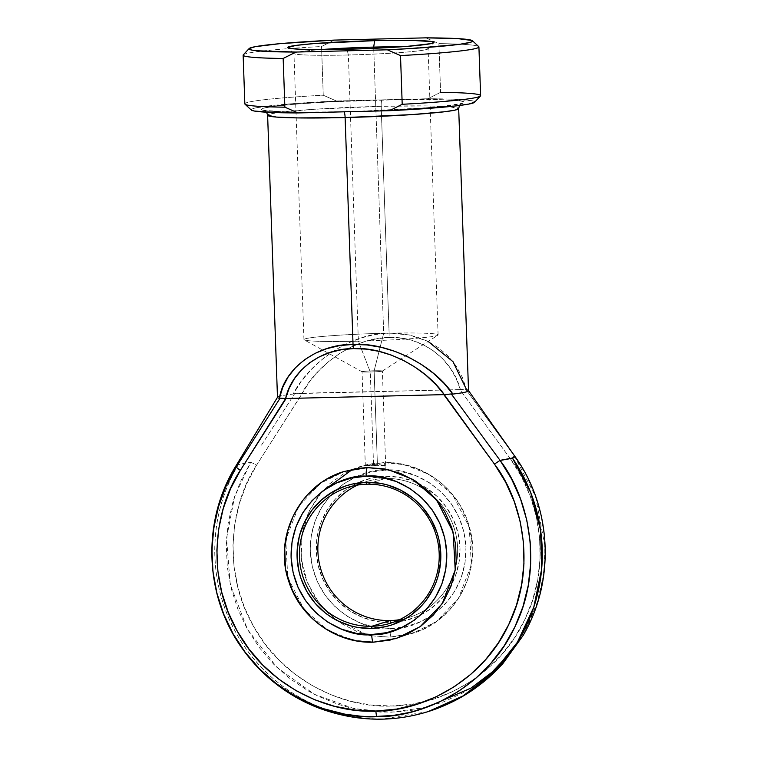 <?xml version="1.0" encoding="UTF-8"?>
<svg xmlns="http://www.w3.org/2000/svg" width="757" height="757" viewBox="0 0 757 757"><rect width="100%" height="100%" fill="white"/><g stroke="black" fill="none" stroke-linecap="round" stroke-linejoin="round"><path stroke-width="0.57" stroke-dasharray="3.79 2.84" d="M468.536 390.726A95.59 5.081 -2 0 0 466.615 389.789L465.053 389.202L460.398 389.609C452.402 358.553 420.807 335.54 388.928 337.556A6.103 1.164 88.6 0 0 389.107 333.146L409.102 334.906L428.169 341.464M357.559 485.067A71.186 69.776 72.7 0 1 364.022 482.398A71.186 69.776 72.7 0 1 385.266 478.471L385.578 476.323A73.221 71.773 -107.3 0 0 356.963 483.165A73.221 71.773 -107.3 0 0 318.318 566.094A73.221 71.773 -107.3 0 0 390.678 622.453L390.224 620.551L390.678 622.453L383.629 622.282L376.608 621.402L362.991 617.57L350.33 611.126L339.127 602.307L329.797 591.454L322.719 578.982L318.148 565.375L316.275 551.153L317.155 536.864L320.769 523.059L326.967 510.265L335.512 498.967L346.081 489.618L358.269 482.559L371.611 478.064L385.578 476.323L399.639 477.374L413.265 481.206L425.926 487.65L437.13 496.469L446.46 507.322L453.538 519.794L458.108 533.401L459.982 547.623L459.102 561.912L455.487 575.717L449.289 588.511L440.744 599.809L430.175 609.158L417.987 616.217L404.645 620.712L390.678 622.453A73.221 71.773 -107.3 0 0 400.103 621.592A73.221 71.773 -107.3 0 0 451.617 584.432A73.221 71.773 -107.3 0 0 420.476 484.489A73.221 71.773 -107.3 0 0 385.578 476.323L385.266 478.471A71.186 69.776 -107.3 0 0 366.568 481.547A71.186 69.776 -107.3 0 0 357.559 485.067M390.896 628.547C413.776 631.168 466.955 606.092 465.971 547.472C462.868 488.908 408.023 466.492 385.36 470.229A8.138 1.552 88.6 0 0 383.638 462.574A8.138 1.552 -91.4 0 1 385.36 470.229L370.23 472.122L355.781 476.986L342.58 484.631L331.131 494.766L321.867 507.001L315.149 520.863L311.241 535.824L310.285 551.304L312.319 566.709L317.268 581.452L324.942 594.955L335.039 606.717L347.179 616.274L360.89 623.257L375.652 627.402L390.896 628.547L406.026 626.654L420.476 621.79L433.676 614.145L445.125 604.01L454.389 591.775L461.108 577.913L465.016 562.953L465.971 547.472L463.937 532.067L458.988 517.324L451.314 503.821L441.217 492.059L429.077 482.512L415.366 475.519L400.604 471.374L385.36 470.229C362.48 467.608 309.301 492.684 310.285 551.304C313.389 609.868 368.233 632.284 390.896 628.547A8.138 1.552 -91.4 0 1 389.637 637.148A8.138 1.552 88.6 0 0 390.896 628.547M352.639 469.293L360.578 466.369L383.544 462.593L404.522 464.703L428.812 474.336L452.743 494.955L469.245 527.09L471.346 564.977L458.307 598.721L436.306 621.62L412.612 633.363L389.637 637.148L406.329 635.057L422.255 629.692L436.808 621.26L449.44 610.085L459.65 596.601L467.05 581.319L469.614 573.181L472.311 556.319L471.706 539.211L467.845 522.51L460.852 506.859L456.263 499.62L445.125 486.656L438.682 481.064L431.745 476.125L416.624 468.422L400.349 463.852L391.975 462.801L375.15 463.218L366.861 464.675L350.936 470.04L343.441 473.891L329.787 483.742L318.309 496.128L309.462 510.587L306.131 518.413L301.816 534.906L300.879 543.412L301.475 560.521L303.008 568.961L305.345 577.222L312.338 592.873L316.918 600.112L328.055 613.075L341.445 623.607L356.566 631.31L372.841 635.88L389.637 637.148L371.763 635.681M366.842 484.206L385.266 478.471L366.842 484.206M373.57 465.697L377.402 464.505L375.425 464.58L365.347 466.028L373.57 465.697L370.296 371.98L358.354 341.18L348.362 54.987L346.999 49.262L348.362 54.987A67.118 3.567 178 0 1 293.953 53.387A67.118 3.567 178 0 1 320.533 49.612A67.118 3.567 -2 0 0 294.057 53.567A67.118 3.567 -2 0 0 348.362 54.987L358.354 341.18A67.118 3.567 178 0 1 304.219 339.884A67.118 3.567 178 0 1 383.685 333.288A67.118 3.567 -2 0 0 303.945 339.571A67.118 3.567 -2 0 0 358.354 341.18L370.296 371.98A10.172 0.539 178 0 1 362.054 371.734A10.172 0.539 178 0 1 374.128 370.779A10.172 0.539 -2 0 0 362.092 371.782A10.172 0.539 -2 0 0 370.296 371.98L373.57 465.697L385.483 465.451L377.402 464.505L365.527 465.933L385.483 465.451L377.402 464.505L374.128 370.779L377.402 464.505L373.57 465.697M459.461 105.488L461.458 103.539L437.972 106.86C412.13 109.188 380.743 110.844 343.81 111.818A6.103 1.164 -91.4 0 1 343.877 111.818A6.103 1.164 88.6 0 0 343.82 111.818L290.253 112.14L264.496 110.418L266.625 112.216M427.847 711.694A166.777 163.484 72.7 0 1 384.348 718.809A166.777 163.484 72.7 0 1 237.367 635.151A166.777 163.484 72.7 0 1 238.313 464.751A139.638 7.419 178 0 1 244.748 463.312A139.638 7.419 178 0 1 250.652 462.385L240.442 481.594L232.891 502.052L228.131 523.399L226.267 545.229L227.318 567.154L231.273 588.766L238.048 609.669L247.539 629.483L259.547 647.85L273.873 664.419L290.253 678.897L308.373 691.018L317.987 696.118L338.105 704.303L348.513 707.341L369.795 711.249L380.563 712.091L396.753 711.977L412.83 710.189L423.4 708.079L443.981 701.701L463.492 692.541L481.575 680.78L489.978 673.985L505.316 658.722L518.46 641.482L529.171 622.557L537.262 602.317L542.57 581.111L545.012 559.347L544.529 537.404L541.141 515.706L534.906 494.633L525.935 474.573L514.391 455.903L465.896 389.42L466.615 389.789L462.385 377.431L456.244 366.18L448.324 356.263L438.786 347.917L427.847 341.303L415.744 336.581L402.733 333.837L389.107 333.146L381.187 106.311A95.59 5.081 178 0 0 267.618 115.272L271.12 113.777L281.311 112.159L314.694 109.245L381.187 106.311A6.103 1.164 -91.4 0 1 382.134 99.867C353.708 100.34 278.708 103.841 263.143 108.298C250.293 112.689 313.786 112.784 343.754 111.828C372.17 111.345 447.179 107.854 462.745 103.387C475.585 98.997 412.092 98.912 382.134 99.867L441.085 99.669L460.001 100.861L464.013 101.76L464.571 102.271L464.145 102.82L452.875 105.232L427.913 107.74L353.623 111.553M373.731 48.334L383.685 333.288L374.128 370.779A10.172 0.539 178 0 1 382.38 371.025A10.172 0.539 178 0 1 370.296 371.98A10.172 0.539 -2 0 0 382.332 371.072A10.172 0.539 -2 0 0 374.128 370.779L383.685 333.288A67.118 3.567 178 0 1 437.839 335.209A67.118 3.567 178 0 1 358.354 341.18A67.118 3.567 -2 0 0 438.095 334.887A67.118 3.567 -2 0 0 383.685 333.288L373.731 48.334M334.064 112.036L291.54 112.178L269.293 111.203L263.389 110.399L261.316 109.415L263.143 108.298L273.003 106.453L297.965 103.946L332.815 101.731L427.866 98.741A111.856 5.942 -2 0 1 474.582 102.261L474.223 101.4L471.583 100.662L450.85 99.11L427.866 98.741L382.134 99.867A6.103 1.164 88.6 0 0 381.187 106.311A95.59 5.081 178 0 1 458.685 108.601L449.857 106.784L428.831 105.952L381.187 106.311L389.107 333.146L375.16 334.518L361.193 337.915L347.501 343.281L334.395 350.482L322.151 359.367L311.032 369.747L301.295 381.396L293.129 394.056A95.59 5.081 -2 0 0 277.478 397.397M286.884 573.986L285.361 565.545M302.194 501.153L307.626 494.671M320.258 483.496L327.327 478.916M342.647 471.98L343.81 471.602M394.917 638.851L390.205 640.081M277.469 397.311L277.526 397.217A95.59 5.081 178 0 1 293.129 394.056L296.129 393.356L459.925 389.609L510.578 459.073L521.687 477.061L530.335 496.384L536.344 516.681L539.609 537.593L540.072 558.732L537.716 579.701L532.606 600.131L524.809 619.633L514.486 637.858L501.825 654.474L487.054 669.179L470.438 681.688L452.279 691.794L432.928 699.288L412.726 704.057L392.041 705.997L371.261 705.079L350.765 701.313L330.923 694.775L312.092 685.587L294.634 673.91L278.86 659.962L265.054 643.999L253.481 626.304L244.341 607.218L237.812 587.072L233.998 566.255L232.986 545.135L234.784 524.099L239.363 503.537L246.65 483.827L256.491 465.318L302.204 393.489L460.398 389.609L456.007 378.159L450.018 367.788L442.542 358.686L433.723 351.04L423.75 345.003L412.811 340.688L401.125 338.19L388.928 337.556L376.456 338.795L363.956 341.89L351.674 346.772L339.865 353.349L328.756 361.477L318.565 371.015L309.49 381.765L256.491 465.318A6.103 0.918 31.9 0 0 250.652 462.385A139.638 7.419 -2 0 0 244.748 463.312A139.638 7.419 -2 0 0 238.313 464.751A139.638 7.419 -2 0 0 237.443 465.044A139.638 7.419 -2 0 0 235.881 465.99L238.313 464.751C207.361 515.385 206.983 583.448 237.367 635.151C266.748 687.432 325.453 720.844 384.348 718.809L428.15 711.599M261.506 445.097L294.691 393.631L261.506 445.097M514.817 456.253A139.638 7.419 -2 0 0 514.391 455.903L535.521 496.337L545.106 547.179L543.573 574.828L537.205 602.477L526.001 628.812L510.436 652.572M480.619 95.637A117.96 6.274 -2 0 0 440.583 92.335L438.89 43.622A117.96 6.274 178 0 1 478.916 46.925M243.139 55.157A117.96 6.274 178 0 1 321.545 46.508L323.248 95.221A117.96 6.274 -2 0 0 244.842 103.87M243.29 54.816A117.96 6.274 -2 0 1 321.545 46.508L334.272 40.102L321.545 46.508L323.248 95.221L336.392 100.993L382.134 99.867L336.392 100.993L293.725 103.586L257.276 107.579L253.16 108.544L251.277 109.453L251.655 110.285M401.324 46.783A67.118 3.567 178 0 1 428.102 48.703A67.118 3.567 178 0 1 348.362 54.987A67.118 3.567 -2 0 0 428.008 48.893A67.118 3.567 -2 0 0 401.324 46.783M440.583 92.335L427.866 98.741L440.583 92.335L438.89 43.622L425.737 37.85L438.89 43.622A117.96 6.274 -2 0 1 478.736 46.603M245.013 104.201A117.96 6.274 178 0 1 323.248 95.221L336.392 100.993A111.856 5.942 -2 0 0 251.315 110.058M399.507 619.69A71.186 69.776 -107.3 0 0 408.922 617.466A71.186 69.776 -107.3 0 0 455.619 567.296A71.186 69.776 -107.3 0 0 433.496 496.318A71.186 69.776 -107.3 0 0 385.266 478.471A71.186 69.776 72.7 0 1 433.496 496.318A71.186 69.776 72.7 0 1 455.619 567.296A71.186 69.776 72.7 0 1 406.339 618.214A71.186 69.776 72.7 0 1 399.507 619.69M366.35 634.47L334.14 618.393L319.009 602.96L307.304 582.502L301.229 558.467L302.062 533.477L309.499 510.502L321.876 491.738M344.454 471.393L320.788 483.117L298.797 505.969L285.749 539.656L287.783 577.506L304.21 609.659L328.084 630.326L352.365 640.015L373.352 642.173M294.691 393.631L293.129 394.056C310.531 360.124 353.992 332.541 389.107 333.146A6.103 1.164 -91.4 0 1 388.928 337.556C357.408 337.102 318.848 361.837 301.731 393.517L294.691 393.631M426.787 707.237L391.36 712.205L354.021 708.637L314.42 694.32L277.081 667.57L247.539 629.483L230.223 584.376L226.542 538.303L234.594 496.611L250.652 462.385A6.103 0.918 -148.1 0 1 256.491 465.318C231.5 502.26 220.968 570.305 253.481 626.304C284.528 683.145 347.823 708.798 392.041 705.997C436.382 706.622 497.784 677.903 524.809 619.633C553.358 562.129 538.104 494.718 510.578 459.073L514.391 455.903L510.578 459.073L459.925 389.609L465.896 389.42L514.391 455.903M360.578 466.369L383.629 462.574C421.895 460.985 459.045 488.672 469.16 526.219C482.938 570.068 456.14 620.995 412.612 633.363M366.568 481.547L348.144 487.29M294.057 53.567L287.755 47.71M303.945 339.571L293.953 53.387M362.092 371.782L304.219 339.884M365.338 466.028L362.054 371.734M385.673 465.318L382.38 371.025M382.332 371.072L437.839 335.209M438.095 334.887L428.102 48.703M428.008 48.893L433.893 42.61M408.922 617.466L390.498 623.21"/><path stroke-width="1.14" d="M428.169 341.464L453.017 361.695L466.615 389.789A95.59 5.081 178 0 1 468.469 390.555A95.59 5.081 178 0 1 452.875 394.066L451.295 393.962L500.055 460.37L511.59 479.039L520.561 499.1L526.796 520.173L530.184 541.88L530.666 563.814L528.225 585.577L522.917 606.783L514.826 627.033L504.115 645.948L490.971 663.198L475.633 678.452L458.392 691.444L439.552 701.928L419.463 709.716L409.064 712.545L393.157 715.441L371.621 716.709L360.834 716.236L344.747 714.125L323.759 708.77L313.578 705.022L294.038 695.484L275.908 683.363L259.537 668.885L245.211 652.316L233.194 633.95L223.712 614.135L216.928 593.233L212.972 571.62L211.922 549.705L213.796 527.866L218.546 506.528L226.097 486.06L236.316 466.851C210.38 505.203 199.451 575.831 233.194 633.95C265.423 692.948 331.121 719.576 377.024 716.671A6.103 1.164 -91.4 0 1 375.926 711.022C331.708 713.823 268.404 688.17 237.357 631.329C204.854 575.329 215.376 507.285 240.366 470.343A6.103 0.918 -148.1 0 1 236.316 466.851L280.09 398.173L285.616 398.532C291.54 370.353 321.564 348.267 353.519 348.589A6.103 1.164 -91.4 0 1 353.036 344.388C317.363 343.962 284.007 368.385 279.39 398.333L280.09 398.173L279.39 398.333L282.796 387.158L288.19 376.863L295.448 367.684L304.418 359.821L314.903 353.434L326.674 348.674L339.477 345.637L353.036 344.388L367.05 344.955L381.225 347.331L395.249 351.466L408.808 357.257L421.621 364.581L433.401 373.296L443.895 383.193L452.875 394.066A95.59 5.081 -2 0 0 468.536 390.726L458.685 108.601A95.59 5.081 178 0 1 345.116 117.553L297.482 117.912L276.456 117.089L267.618 115.272L277.478 397.397A95.59 5.081 -2 0 0 279.39 398.333A95.59 5.081 178 0 1 277.526 397.217L235.881 465.99A139.638 7.419 -2 0 0 236.316 466.851L235.881 465.99C201.513 521.223 204.276 596.44 242.6 649.004C251.333 661.268 261.543 672.169 273.211 681.688C286.345 692.362 300.766 700.859 316.473 707.17C353.68 721.544 390.896 723.02 428.15 711.599A166.777 163.484 72.7 0 1 427.847 711.694M366.842 484.206A71.186 69.776 -107.3 0 0 299.46 556.963A71.186 69.776 -107.3 0 0 371.801 626.285L371.488 628.433A73.221 71.773 72.7 0 1 297.085 557.133A73.221 71.773 72.7 0 1 366.388 482.294L366.842 484.206A71.186 69.776 72.7 0 1 438.199 543.904A71.186 69.776 72.7 0 1 390.498 623.21A71.186 69.776 72.7 0 1 371.801 626.285A71.186 69.776 72.7 0 1 300.444 566.596A71.186 69.776 72.7 0 1 348.144 487.29A71.186 69.776 72.7 0 1 366.842 484.206L366.388 482.294L380.449 483.354L387.357 484.934L400.557 490.091L412.556 497.765L417.94 502.449L422.87 507.644L431.112 519.368L436.959 532.464L438.918 539.381L440.792 553.604L440.697 560.767L438.445 574.885L436.297 581.698L433.515 588.255L426.106 600.358L421.554 605.789L410.985 615.138L405.061 618.98L392.24 624.78L385.455 626.692L371.488 628.433L357.418 627.373L350.519 625.802L337.319 620.645L331.14 617.106L325.321 612.971L315.007 603.092L306.765 591.368L300.917 578.272L298.958 571.355L297.085 557.133L297.179 549.961L299.431 535.852L304.361 522.481L311.77 510.379L321.384 500.008L332.815 491.757L345.637 485.956L352.421 484.045L366.388 482.294A73.221 71.773 72.7 0 1 440.792 553.604A73.221 71.773 72.7 0 1 371.488 628.433L371.801 626.285L390.224 620.551A71.186 69.776 72.7 0 1 319.861 565.687A71.186 69.776 72.7 0 1 357.559 485.067A71.186 69.776 -107.3 0 0 319.861 565.687A71.186 69.776 -107.3 0 0 390.224 620.551L371.801 626.285A71.186 69.776 -107.3 0 0 439.183 553.528A71.186 69.776 -107.3 0 0 366.842 484.206M390.205 640.081L373.523 642.163L396.488 638.388L420.182 626.645L442.192 603.745L455.222 570.002L453.121 532.114L436.619 499.97L412.697 479.361L388.398 469.719L367.429 467.608A8.138 1.552 88.6 0 0 366.17 476.21C388.833 472.472 443.678 494.889 446.781 553.452C447.766 612.072 394.586 637.148 371.706 634.527A8.138 1.552 88.6 0 0 373.428 642.182A8.138 1.552 -91.4 0 1 371.706 634.527L386.836 632.634L401.286 627.771L414.486 620.125L425.936 609.991L435.199 597.756L441.918 583.893L445.826 568.933L446.781 553.452L444.747 538.047L439.798 523.305L432.124 509.802L422.028 498.04L409.887 488.483L396.176 481.499L381.414 477.355L366.17 476.21L351.04 478.102L336.591 482.966L323.39 490.612L311.941 500.746L302.677 512.981L295.959 526.844L292.051 541.804L291.095 557.284L293.129 572.689L298.078 587.432L305.752 600.935L315.849 612.697L327.989 622.245L341.7 629.228L356.462 633.382L371.706 634.527C349.043 638.265 294.199 615.848 291.095 557.284C290.111 498.664 343.29 473.589 366.17 476.21A8.138 1.552 -91.4 0 1 367.429 467.608L384.225 468.876L400.5 473.447L415.621 481.149L429.011 491.681L440.148 504.645L444.728 511.883L451.721 527.534L455.591 544.236L456.187 561.344L455.25 569.851L450.935 586.334L443.526 601.626L433.316 615.11L420.693 626.285L406.13 634.716L394.917 638.851M459.461 105.488L458.685 108.601L455.184 110.096L444.993 111.705L411.609 114.629L345.116 117.553A6.103 1.164 88.6 0 0 343.877 111.818A6.103 1.164 -91.4 0 1 345.116 117.553L353.036 344.388L345.116 117.553A95.59 5.081 178 0 1 267.618 115.272L266.625 112.216M373.693 47.095A67.118 3.567 -2 0 0 320.533 49.612A67.118 3.567 178 0 1 373.693 47.095L373.731 48.334L373.693 47.095A67.118 3.567 178 0 1 401.324 46.783A67.118 3.567 -2 0 0 373.693 47.095L374.63 40.651L373.693 47.095M346.999 49.262A73.221 3.889 178 0 1 287.755 47.71A73.221 3.889 178 0 1 374.63 40.651L314.032 43.584L296.063 45.392L287.641 47.53L290.925 48.543L300.236 49.252L326.731 49.584L368.451 48.562L407.597 46.319L430.97 43.622L433.988 42.383L432.484 41.673L412.224 40.395L374.63 40.651A73.221 3.889 178 0 1 433.893 42.61A73.221 3.889 178 0 1 346.999 49.262M512.394 458.004A166.777 163.484 72.7 0 1 428.15 711.599L463.076 695.929L493.365 672.396L517.372 642.286L533.761 607.246L541.643 569.198L540.593 530.231L530.666 492.476L512.394 458.004A139.638 7.419 -2 0 0 514.817 456.253A139.638 7.419 178 0 1 512.394 458.004L500.055 460.37A139.638 7.419 -2 0 0 512.394 458.004M514.391 455.903A139.638 7.419 178 0 1 514.817 456.253C552.023 507.748 555.401 580.789 523.106 635.511L503.197 663.151C482.578 686.126 457.559 702.269 428.15 711.599M443.81 394.634L286.08 398.513L240.366 470.343L230.525 488.842L223.249 508.562L218.669 529.124L216.871 550.159L217.884 571.28L221.687 592.097L228.217 612.243L237.357 631.329L248.939 649.014L262.736 664.987L278.51 678.934L295.978 690.611L314.798 699.799L334.641 706.338L355.147 710.094L375.926 711.022L396.611 709.082L416.814 704.313L436.164 696.809L454.314 686.713L470.93 674.203L485.71 659.498L498.371 642.882L508.695 624.657L516.482 605.155L521.601 584.726L523.948 563.757L523.484 542.618L520.22 521.705L514.211 501.408L505.572 482.086L494.453 464.098L443.81 394.634L285.616 398.532L289.24 388.076L294.53 378.509L301.4 370.003L309.689 362.745L319.246 356.878L329.882 352.507L341.388 349.725L353.519 348.589L366.057 349.119L378.737 351.305L391.322 355.099L403.547 360.436L415.177 367.211L425.983 375.273L435.748 384.48L444.283 394.634L494.453 464.098L500.055 460.37L451.295 393.962L443.81 394.634M373.352 642.173L356.717 640.905L340.442 636.334L325.321 628.632L318.385 623.692L311.941 618.1L300.803 605.136L292.344 590.242L286.884 573.986M285.361 565.545L284.755 548.437L287.452 531.575L293.347 515.612L302.194 501.153M307.626 494.671L320.258 483.496M327.327 478.916L342.647 471.98M343.81 471.602L359.026 468.242L367.429 467.608L344.454 471.393C299.8 484.016 273.05 537.186 288.843 581.594C300.009 617.665 336.269 643.677 373.438 642.182L396.488 638.388M389.486 110.702L454.058 106.122L468.602 104.106L474.611 102.242A111.856 5.942 -2 0 1 389.486 110.702L343.754 111.828L389.486 110.702L402.204 104.296A117.96 6.274 -2 0 0 480.619 95.637L478.916 46.925A117.96 6.274 178 0 1 400.51 55.583L402.204 104.296L389.486 110.702M353.623 111.553L334.064 112.036M244.842 103.87A117.96 6.274 -2 0 0 284.869 107.182L283.165 58.469A117.96 6.274 178 0 1 243.139 55.157L244.842 103.87M251.277 109.453L251.655 110.285L254.295 111.033L275.028 112.585L298.012 112.944L343.754 111.828L298.012 112.944L284.869 107.182L283.165 58.469L295.892 52.063L257.02 50.776L252.176 50.142L249.526 49.394L249.148 48.562L255.147 46.688L279.825 43.669L334.272 40.102L425.737 37.85L457.644 38.607L472.094 40.509L472.482 41.351L470.599 42.25L460.218 44.218L416.842 48.155L387.357 49.811L295.892 52.063L387.357 49.811L400.51 55.583L402.204 104.296A117.96 6.274 178 0 0 480.458 95.978L474.582 102.261M472.434 40.736L478.736 46.603A117.96 6.274 -2 0 1 400.51 55.583L387.357 49.811A111.856 5.942 178 0 0 472.434 40.736A111.856 5.942 178 0 0 425.737 37.85L334.272 40.102A111.856 5.942 178 0 0 249.167 48.533L243.29 54.816A117.96 6.274 -2 0 0 283.165 58.469L295.892 52.063A111.856 5.942 178 0 1 249.167 48.533M284.869 107.182A117.96 6.274 178 0 1 245.013 104.201L251.315 110.058A111.856 5.942 -2 0 0 298.012 112.944L284.869 107.182M440.583 92.335A117.96 6.274 178 0 1 480.458 95.978M390.224 620.551A71.186 69.776 -107.3 0 0 399.507 619.69A71.186 69.776 72.7 0 1 390.224 620.551M371.763 635.681L366.35 634.47M321.876 491.738L352.639 469.293M510.436 652.572L491.918 672.273L471.091 688.028L426.787 707.237M451.295 393.962L452.875 394.066C433.269 364.713 388.057 342.221 353.036 344.388A6.103 1.164 88.6 0 0 353.519 348.589C384.963 346.706 425.084 367.069 444.283 394.634L451.295 393.962M375.926 711.022A6.103 1.164 88.6 0 0 377.024 716.671C423.04 717.314 486.779 687.507 514.826 627.033C544.463 567.343 528.623 497.377 500.055 460.37L494.453 464.098C521.98 499.743 537.233 567.154 508.695 624.657C481.66 682.928 420.267 711.637 375.926 711.022M285.616 398.532L280.09 398.173L236.316 466.851A6.103 0.918 31.9 0 0 240.366 470.343L285.616 398.532M468.469 390.555L514.817 456.253"/></g></svg>
